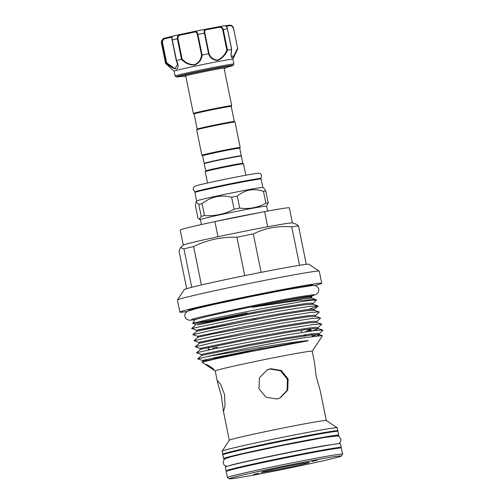 <?xml version="1.0" encoding="UTF-8"?>
<svg xmlns="http://www.w3.org/2000/svg" width="504" height="504" viewBox="0 0 504 504"><rect width="100%" height="100%" fill="white"/><g stroke="black" fill="none" stroke-linecap="round" stroke-linejoin="round"><path stroke-width="0.76" d="M291.085 464.669A57.217 1.499 168.5 0 0 229.288 478.8A57.217 1.499 168.5 0 0 279.569 470.049A57.217 1.499 168.5 0 0 341.378 455.994A57.217 1.499 168.5 0 0 291.085 464.669M229.288 478.8L227.468 477.597A58.76 1.537 -11.5 0 1 227.436 477.559A58.76 1.537 -11.5 0 1 290.934 463.081A58.76 1.537 -11.5 0 1 342.6 454.129A58.76 1.537 -11.5 0 1 342.588 454.173L341.378 455.994M287.816 466.194A24.74 0.649 -11.5 0 1 309.557 462.414A24.74 0.649 -11.5 0 1 282.839 468.525A24.74 0.649 -11.5 0 1 261.085 472.273A24.74 0.649 -11.5 0 1 287.816 466.194M311.888 461.488L317.098 460.297L311.888 461.488M258.766 473.231L253.55 474.415L258.766 473.231M227.436 477.559L226.202 471.498A58.76 1.537 -11.5 0 1 289.699 457.021A58.76 1.537 -11.5 0 1 341.365 448.069L342.6 454.129M254.917 311.989L195.161 324.16L241.737 314.477L277.893 307.856L304.983 303.641L311.415 303.068L312.871 303.547L316.6 300.044L311.705 300.214L299.489 301.965L260.064 308.996L213.142 318.433L192.667 323.291L194.897 319.927A59.239 1.55 -11.5 0 1 258.899 305.374A59.239 1.55 -11.5 0 1 310.955 296.314L311.976 296.988L304.517 297.492C294.185 298.897 279.002 301.613 258.98 305.626L252.145 307.301L297.133 300.579L315.624 299.458L316.588 300.031M206.06 364.468C206.653 364.064 214.641 369.388 213.992 369.766C213.494 369.904 205.506 364.594 206.06 364.468L206.035 364.499M217.426 381.818L217.539 380.678L220.758 384.502L224.545 394.626L225.03 405.953L223.618 410.999L223.209 410.25L221.432 396.081L217.426 381.818L215.214 370.95A49.48 1.298 -11.5 0 1 268.682 358.754A49.48 1.298 -11.5 0 1 312.19 351.219L322.434 335.777L319.171 334.524L319.082 335.015L317.249 335.821M215.221 370.963L202.035 362.193L216.21 358.735L250.62 351.635L305.582 341.258C306.552 341.12 309.607 340.452 307.427 340.66C297.209 341.731 283.897 343.596 267.479 346.248L207.623 356.511C220.166 353.657 244.125 348.711 267.296 344.314L305.159 337.567L322.308 335.57M223.927 454.293A58.76 1.537 -11.5 0 1 222.692 454.23L222.075 451.2A58.76 1.537 -11.5 0 1 222.088 451.156L229.326 440.225A49.48 1.298 -11.5 0 1 282.788 428.072A49.48 1.298 -11.5 0 1 326.271 420.506L337.207 427.739A58.76 1.537 -11.5 0 1 337.239 427.77L337.85 430.8A58.76 1.537 -11.5 0 1 336.741 431.342M276.866 398.985L265.961 397.215L258.943 388.748L259.497 377.729L267.227 369.835L270.705 368.695L281.389 370.56L288.137 379.147L287.746 390.102L280.318 397.858L276.866 398.985M222.088 451.156A58.76 1.537 -11.5 0 1 285.566 436.722A58.76 1.537 -11.5 0 1 337.207 427.739M222.692 454.23A58.76 1.537 -11.5 0 1 286.184 439.753A58.76 1.537 -11.5 0 1 337.85 430.8M192.667 323.291L208.939 320.645L247.162 312.921M279.978 398.009L287.154 390.184L287.375 379.31L280.627 370.837L270.037 369.004L266.893 369.999M326.29 420.519L320.191 390.518L316.184 376.255L314.401 362.086L312.19 351.219M210.521 349.48L208.404 349.335M212.543 348.106L217.319 347.262M309.903 330.404L309.343 329.496M309.204 331.311L308.952 330.977L310.363 330.133L309.796 329.206L305.493 331.859M310.363 330.133L311.478 331.046M301.052 330.479L304.34 329.711M308.952 330.977L308.41 330.076M188.754 310.71L188.679 310.344A63.403 1.657 -11.5 0 1 229.862 300.371A63.403 1.657 -11.5 0 1 299.023 286.833A63.403 1.657 -11.5 0 1 312.94 285.062L313.009 285.428M187.022 311.516A72.368 1.896 -11.5 0 1 179.897 312.133L177.427 300.012A72.368 1.896 -11.5 0 1 177.446 299.962A72.368 1.896 -11.5 0 1 255.629 282.183A72.368 1.896 -11.5 0 1 319.227 271.114A72.368 1.896 -11.5 0 1 319.259 271.158L321.722 283.279A72.368 1.896 -11.5 0 1 314.918 285.497M177.446 299.962L184.319 289.579A63.554 1.663 -11.5 0 1 191.747 287.299A63.554 1.663 -11.5 0 1 201.411 284.968A63.554 1.663 -11.5 0 1 244.73 275.631A63.554 1.663 -11.5 0 1 252.983 273.962A63.554 1.663 -11.5 0 1 261.122 272.349A63.554 1.663 -11.5 0 1 299.571 265.287L291.753 226.882C278.139 225.66 265.325 228.01 253.31 233.938A63.554 1.663 168.5 0 0 245.171 235.557A63.554 1.663 168.5 0 0 236.918 237.227C221.666 236.767 207.226 239.879 193.599 246.563A63.554 1.663 168.5 0 0 183.935 248.888L180.583 247.558L179.059 251.168L186.688 288.666M179.897 312.133A72.368 1.896 -11.5 0 1 258.092 294.304A72.368 1.896 -11.5 0 1 321.722 283.279M291.753 226.882A63.554 1.663 168.5 0 1 298.488 225.924L296.497 224.318L292.345 222.932A55.667 1.455 168.5 0 0 267.706 226.775A55.667 1.455 168.5 0 0 243.47 231.468A55.667 1.455 168.5 0 0 217.986 236.741A55.667 1.455 168.5 0 0 183.362 245.108L180.583 247.558M267.662 211.069L266.66 206.142A33.787 0.882 168.5 0 0 236.949 211.289A33.787 0.882 168.5 0 0 200.441 219.612L201.442 224.538M197.284 191.684A33.169 0.869 -11.5 0 1 231.248 183.601L260.568 178.504L261.141 179.027L262.868 187.501L263.894 188.181L265.778 190.997A38.115 0.995 168.5 0 0 263.466 191.325C253.777 188.093 245.038 189.699 237.264 196.138A38.115 0.995 168.5 0 0 234.461 196.699A38.115 0.995 168.5 0 0 231.632 197.266L234.064 209.204A38.115 0.995 -11.5 0 1 236.886 208.637A38.115 0.995 -11.5 0 1 239.696 208.076C248.951 209.286 257.683 207.686 265.892 203.269A38.115 0.995 -11.5 0 1 268.204 202.942L266.666 206.161M262.855 187.488A33.787 0.882 168.5 0 0 233.163 192.66A33.787 0.882 168.5 0 0 196.661 200.957L196.119 201.77L195.47 205.978L197.902 217.923L199.414 219.29L201.222 216.367A38.115 0.995 -11.5 0 1 204.542 215.567L202.11 203.629A38.115 0.995 168.5 0 0 198.79 204.429L201.222 216.367M214.502 108.65A19.562 0.51 168.5 0 0 193.366 113.469A19.562 0.51 168.5 0 0 193.372 113.482L194.097 113.961A18.944 0.498 168.5 0 1 214.565 109.286A18.944 0.498 168.5 0 1 231.216 106.401A18.944 0.498 168.5 0 0 231.216 106.401L231.695 105.689A19.562 0.51 168.5 0 0 231.701 105.67A19.562 0.51 168.5 0 0 214.502 108.65M232.898 59.226A30.001 0.787 168.5 0 0 232.898 59.207A30.001 0.787 168.5 0 0 231.676 59.233A30.001 0.787 168.5 0 0 199.181 65.274A30.001 0.787 168.5 0 0 174.107 71.171L175.096 76.016A30.001 0.787 -11.5 0 1 200.17 70.125A30.001 0.787 -11.5 0 1 232.659 64.077A30.001 0.787 -11.5 0 1 233.887 64.058A30.001 0.787 -11.5 0 1 233.881 64.077L232.898 59.207L237.712 48.794M176.35 76.86A28.942 0.756 -11.5 0 1 200.164 71.228A28.942 0.756 -11.5 0 1 231.878 65.325A28.942 0.756 -11.5 0 1 233.056 65.325L227.632 67.032A28.508 0.743 168.5 0 0 231.506 65.589A28.508 0.743 168.5 0 0 196.755 72.141A28.508 0.743 168.5 0 0 177.969 76.91A28.508 0.743 168.5 0 0 182.013 76.312L176.35 76.86L175.108 76.035A30.001 0.787 -11.5 0 1 175.096 76.016M227.436 28.873L231.67 49.354C231.191 52.7 231.09 55.024 231.374 56.347L233.894 55.868L237.378 48.63L237.718 48.781C235.683 53.689 233.85 56.757 232.212 57.992C230.958 57.065 230.738 54.224 231.55 49.474A36.805 0.964 168.5 0 0 227.512 50.161C225.37 55.144 222.081 58.577 217.659 60.467C213.186 60.26 210.143 58.017 208.53 53.739A36.805 0.964 168.5 0 0 202.161 55.018C201.676 59.711 199.181 63.063 194.676 65.073C189.491 65.117 185.094 63.22 181.484 59.39A36.805 0.964 168.5 0 0 176.513 60.505C178.492 64.707 178.567 67.574 176.734 69.117C173.76 68.802 170.264 66.799 166.251 63.113A36.805 0.964 168.5 0 0 165.596 63.416L168.071 65.696L165.608 63.372M181.717 76.173A25.206 0.662 -11.5 0 1 181.068 76.255A25.206 0.662 -11.5 0 1 180.041 76.255A25.206 0.662 -11.5 0 1 201.424 71.253A25.206 0.662 -11.5 0 1 228.407 66.245A25.206 0.662 -11.5 0 1 229.421 66.207A25.206 0.662 -11.5 0 1 227.846 66.786M204.378 163.365A18.944 0.498 -11.5 0 1 204.139 163.334A18.944 0.498 -11.5 0 1 224.608 158.666A18.944 0.498 -11.5 0 1 241.265 155.78A18.944 0.498 -11.5 0 1 241.057 155.9M204.139 163.334L202.602 155.761A18.944 0.498 -11.5 0 1 202.602 155.761A18.944 0.498 -11.5 0 1 223.07 151.093A18.944 0.498 -11.5 0 1 239.728 148.208L240.206 147.496A19.562 0.51 -11.5 0 1 240.206 147.496L235.028 122.031A19.562 0.51 -11.5 0 1 235.028 122.031A19.562 0.51 -11.5 0 0 217.829 125.011A19.562 0.51 -11.5 0 0 196.699 129.818A19.562 0.51 -11.5 0 0 196.692 129.83L201.871 155.276A19.562 0.51 -11.5 0 1 223.007 150.457A19.562 0.51 -11.5 0 1 240.206 147.477M194.097 113.954L197.177 129.093A18.944 0.498 -11.5 0 1 197.177 129.087A18.944 0.498 -11.5 0 1 217.646 124.438A18.944 0.498 -11.5 0 1 234.291 121.54L235.022 122.018M204.208 163.624L204.448 163.258A18.635 0.485 -11.5 0 1 224.576 158.684A18.635 0.485 -11.5 0 1 240.956 155.831L241.315 156.076A18.944 0.498 168.5 0 0 241.315 156.076A18.944 0.498 168.5 0 0 224.671 158.974A18.944 0.498 168.5 0 0 204.208 163.624A18.944 0.498 168.5 0 0 204.202 163.636L205.682 170.9L205.204 171.625A19.562 0.51 168.5 0 0 205.197 171.637L207.516 183.009M241.328 156.083L242.802 163.353A18.944 0.498 168.5 0 0 242.796 163.346L243.526 163.825A19.562 0.51 168.5 0 0 243.526 163.825A19.562 0.51 168.5 0 0 226.334 166.818A19.562 0.51 168.5 0 0 205.204 171.625M242.796 163.346A18.944 0.498 168.5 0 0 226.151 166.244A18.944 0.498 168.5 0 0 205.689 170.894M337.189 435.884A58.76 1.537 168.5 0 0 338.745 435.198A58.76 1.537 168.5 0 0 325.849 436.836A58.76 1.537 168.5 0 0 261.752 449.379A58.76 1.537 168.5 0 0 223.587 458.627A58.76 1.537 168.5 0 0 225.288 458.646M338.745 435.198L337.976 431.405A58.76 1.537 168.5 0 0 325.08 433.049A58.76 1.537 168.5 0 0 260.978 445.593A58.76 1.537 168.5 0 0 222.812 454.835L223.587 458.627M227.077 457.903A55.194 1.443 -11.5 0 1 263.075 449.196A55.194 1.443 -11.5 0 1 323.133 437.447A55.194 1.443 -11.5 0 1 335.248 435.897M340.131 448.006A58.76 1.537 168.5 0 0 341.239 447.464A58.76 1.537 168.5 0 0 328.343 449.102A58.76 1.537 168.5 0 0 264.247 461.651A58.76 1.537 168.5 0 0 226.082 470.894A58.76 1.537 168.5 0 0 227.317 470.956M341.239 447.464L340.471 443.678A58.76 1.537 168.5 0 0 327.575 445.316A58.76 1.537 168.5 0 0 263.479 457.859A58.76 1.537 168.5 0 0 225.313 467.107L226.082 470.894M334.373 431.6L334.36 431.512A55.194 1.443 168.5 0 0 322.245 433.056A55.194 1.443 168.5 0 0 262.036 444.837A55.194 1.443 168.5 0 0 226.189 453.518L226.202 453.606M229.597 470.27L229.578 470.182A55.194 1.443 -11.5 0 1 265.425 461.5A55.194 1.443 -11.5 0 1 325.634 449.719A55.194 1.443 -11.5 0 1 337.749 448.176L337.768 448.264M292.408 222.957L289.334 207.837A55.667 1.455 168.5 0 0 264.625 211.63L267.706 226.775M217.986 236.741L214.906 221.596A55.667 1.455 168.5 0 0 180.237 230.038L183.311 245.152M214.906 221.596L264.625 211.63M202.602 155.768L201.877 155.289A19.562 0.51 -11.5 0 1 201.871 155.276M233.226 28.224C232.445 26.265 231.254 25.433 229.641 25.736A0.617 0.441 80 0 0 229.106 25.225L225.616 25.792A15.775 0.416 168.5 0 0 229.093 25.231A0.617 0.441 80 0 1 229.106 25.225C231.141 24.866 232.615 25.849 233.522 28.18L237.718 48.775M231.588 49.279L227.398 28.867C226.611 26.523 225.767 25.471 224.872 25.704L224.954 25.685C226.378 26.05 227.222 27.103 227.499 28.854L227.398 28.867A36.805 0.964 168.5 0 0 223.272 29.566L227.512 50.161M165.589 63.416L161.4 42.821L165.589 63.416M172.355 36.282A15.775 0.416 168.5 0 1 165.438 37.995L165.003 38.109C164.096 37.781 162.905 38.808 161.438 41.189L161.4 42.821A36.805 0.964 168.5 0 1 162.074 42.506C162.017 40.005 163.138 38.499 165.438 37.995A0.617 0.334 77.5 0 0 165.23 38.651C163.359 39.041 162.439 40.295 162.477 42.412L162.074 42.506L166.263 63.101L166.629 62.817L174.957 68.62L177.572 64.462L176.431 60.789M176.249 60.423L172.091 39.967C171.675 37.208 171.795 35.96 172.437 36.212L172.456 36.212C172.066 36.238 172.003 37.472 172.273 39.917L176.513 60.505M177.956 38.651L177.345 38.776C177.175 36.307 178.271 34.839 180.627 34.373L180.873 34.934C178.807 35.324 177.836 36.559 177.956 38.651L182.108 59.05C185.485 62.792 189.643 64.682 194.576 64.714C198.815 62.729 201.127 59.478 201.518 54.949L202.161 55.018M194.739 31.387A15.775 0.416 168.5 0 1 180.634 34.366L194.758 31.38A0.617 0.435 77 0 0 194.468 32.061A15.152 0.397 -11.5 0 1 180.873 34.934M194.758 31.38L194.771 31.38C196.264 31.034 197.303 32.048 197.902 34.429L197.366 34.543C196.844 32.539 195.873 31.714 194.468 32.061M182.108 59.05L181.534 59.371L177.345 38.776A36.805 0.964 168.5 0 0 172.273 39.917L176.463 60.511M204.863 33.044L204.404 33.125C203.931 30.719 204.208 29.44 205.248 29.276A0.617 0.523 80.8 0 1 205.878 29.774C204.826 29.919 204.485 31.009 204.863 33.044L209.015 53.443C210.527 57.601 213.406 59.819 217.646 60.089C221.829 58.218 224.897 54.879 226.838 50.085L227.462 50.161M226.838 50.085L222.686 29.679L223.272 29.566C222.409 27.235 220.733 26.321 218.232 26.832L205.273 29.276A15.775 0.416 168.5 0 0 218.232 26.832L218.352 27.418A15.152 0.397 -11.5 0 1 205.878 29.774M222.686 29.679C221.936 27.72 220.494 26.964 218.352 27.418M209.015 53.443L208.593 53.72L204.404 33.125A36.805 0.964 168.5 0 0 197.902 34.429L202.091 55.024M198.79 204.429L196.119 201.77M239.696 208.076L237.264 196.138M204.542 215.567C214.899 216.266 224.74 214.143 234.064 209.204M231.632 197.266C220.84 194.55 211 196.673 202.11 203.629M263.466 191.325L265.892 203.269M268.204 202.942L265.778 190.997M253.31 233.938L261.122 272.349M298.488 225.924L306.3 264.329A63.554 1.663 -11.5 0 1 308.832 264.247L319.227 271.114M299.571 265.287A63.554 1.663 -11.5 0 1 306.3 264.329M191.747 287.299L183.935 248.888M193.599 246.563L201.411 284.968M244.73 275.631L236.918 237.227M308.675 331.103L309.872 330.359M304.517 297.492L310.351 297.007L311.642 297.48L311.976 296.988M256.366 319.095L196.604 331.248L196.396 330.214L191.892 328.438L241.555 318.1L280.375 310.949L309.462 306.375L317.854 305.846L317.929 306.218L308.505 309.437M192.78 334.656L209.002 330.926L242.783 324.16L281.61 317.003L310.691 312.43L319.082 311.907L319.164 312.278L315.334 315.661L313.872 315.189L307.446 315.762L280.363 319.977L244.207 326.592L197.631 336.275L192.78 334.656M194.015 340.717L210.237 336.987L244.018 330.221L282.845 323.064L311.926 318.49L320.317 317.967L320.399 318.339L316.569 321.722L315.107 321.25L308.681 321.817L281.591 326.038L245.435 332.653L198.859 342.336L194.015 340.717L198.16 337.182L212.959 333.906L280.577 321.029L307.661 316.808L315.473 316.348L315.34 315.655M195.25 346.777L211.472 343.048L245.253 336.275L284.073 329.125L313.16 324.551L321.552 324.022L321.628 324.4L317.803 327.783L316.336 327.304L309.916 327.877L282.826 332.092L246.67 338.713L200.094 348.396L195.25 346.777M206.722 359.862L202.558 360.511L197.713 358.892L201.537 355.484L201.329 354.451L196.478 352.806L212.701 349.108L285.308 335.185L314.389 330.611L322.781 330.082L322.862 330.454L318.868 333.963L312.493 336.225M313.438 333.673L311.296 334.259M306.293 335.563L305.38 335.796M197.707 358.867L207.623 356.511M216.248 221.325A33.787 0.882 -11.5 0 1 238.058 216.745A33.787 0.882 -11.5 0 1 258.313 212.89M261.141 179.027A33.787 0.882 168.5 0 0 231.437 184.174A33.787 0.882 168.5 0 0 194.928 192.503L196.648 200.97M194.928 192.503L195.458 191.678L200.378 190.285L231.254 183.601A33.169 0.869 -11.5 0 1 258.653 179.197M233.522 28.18L237.712 48.768L233.522 28.18C232.18 25.187 232.098 25.528 229.106 25.225M229.641 25.736A15.152 0.397 -11.5 0 1 226.264 26.284M171.921 36.987A15.152 0.397 -11.5 0 1 165.23 38.651M162.477 42.412L166.629 62.817M201.518 54.949L197.366 34.543M194.941 31.343A33.094 0.863 -11.5 0 1 205.122 29.301M172.456 36.212A33.094 0.863 -11.5 0 1 180.338 34.436M252.145 307.301L303.962 298.633L311.774 298.166L311.636 297.486M255.131 313.034L197.253 324.96L210.489 321.785L241.952 315.529L278.107 308.908L305.197 304.693L313.009 304.227L312.877 303.54L311.793 304.12M192.78 334.631L196.932 331.128L211.724 327.846L279.342 314.969L306.432 310.748L314.238 310.288L314.112 309.601L313.028 310.174M195.243 346.752L199.395 343.243L214.187 339.967L281.805 327.083L308.895 322.869L316.707 322.402L316.575 321.716M196.478 352.806L200.63 349.304L246.884 339.765L283.04 333.144L310.13 328.929L317.936 328.463L317.848 328.954L312.827 330.813M201.537 355.484L248.119 345.82L284.275 339.205L311.359 334.984L319.177 334.524L319.038 333.837L317.577 333.364L311.144 333.938L284.061 338.152L247.905 344.774L201.329 354.451M202.035 362.193L203.093 361.418L217.892 358.142L250.62 351.635M196.396 330.214L242.972 320.538L279.128 313.916L306.218 309.702L312.65 309.128L314.105 309.601L317.929 306.218M262.313 348.34L213.797 358.527M202.772 361.544L202.879 360.373L217.678 357.09L249.133 350.828L307.427 340.66M194.884 319.946L194.613 318.623M213.721 359.018L213.891 357.89M229.314 440.25L223.209 410.25M217.344 347.25L217.205 348.169M301.027 330.498L302.173 332.375M303.748 334.952L304.095 335.519M310.212 328.917L311.478 330.996M312.619 336.426L311.711 334.946M191.69 319.517L191.69 319.517C190.084 318.761 269.451 301.631 301.09 296.503L313.753 294.683M310.955 296.201L316.512 294.304L318.522 292.106L318.843 289.214L318.251 287.708L316.002 285.806L313.016 285.428L284.924 289.97L250.488 296.698L214.742 304.277L196.862 308.448L187.753 311.119L185.497 313.041L184.823 314.855L184.867 316.474L186.297 319.007L189 320.248L194.859 319.826M195.565 191.633L193.838 190.72L193.177 189.409L193.536 187.4L194.878 186.247C197.215 184.811 240.251 175.928 254.073 173.792C260.316 172.526 260.184 173.786 261.053 174.403C261.576 174.693 262.37 177.143 259.85 178.674M185.692 75.758L193.366 113.469M181.219 75.82L182.555 76.469L185.793 76.249M184.25 76.173L184.25 76.173C185.554 75.392 220.128 68.235 225.112 67.813L225.37 67.769M174.107 71.177L168.071 65.696M241.265 155.78L239.728 148.208M234.297 121.54L231.216 106.401M243.533 163.838L245.851 175.209M226.869 466.421L224.167 465.072L223.184 463.157L223.751 460.083L225.2 458.697L231.336 456.693L244.182 453.606L280.35 445.864L323.94 437.554L337.283 435.897L339.167 436.603L340.887 439.204L340.729 441.359L338.77 443.652M229.137 465.772C230.92 464.329 298.33 449.952 325.294 445.542L336.426 443.942M197.177 129.087L196.699 129.818M172.437 36.212L180.482 34.398M176.255 60.436L177.566 64.411M165.425 37.995L172.236 36.319M194.859 31.361L205.185 29.289M218.408 26.794L224.954 25.685M233.056 65.325L233.881 64.077M224.129 68.45L226.958 67.53L228.173 66.27M224.028 67.958L231.701 105.67M200.447 219.637L199.414 219.29M304.139 335.532L305.707 334.574M208.555 347.476L208.171 350.066M315.624 299.458L311.774 298.166M191.545 328.57L195.376 325.187L195.161 324.16L192.692 323.335M317.854 305.846L313.009 304.227M319.082 311.907L314.238 310.288M320.317 317.967L315.473 316.348M321.552 324.022L316.707 322.402M322.781 330.082L317.948 328.469L317.81 327.776M197.839 337.308L197.631 336.275M199.074 343.363L198.859 342.336M200.302 349.423L200.094 348.396M310.981 296.327L310.71 294.998"/></g></svg>
